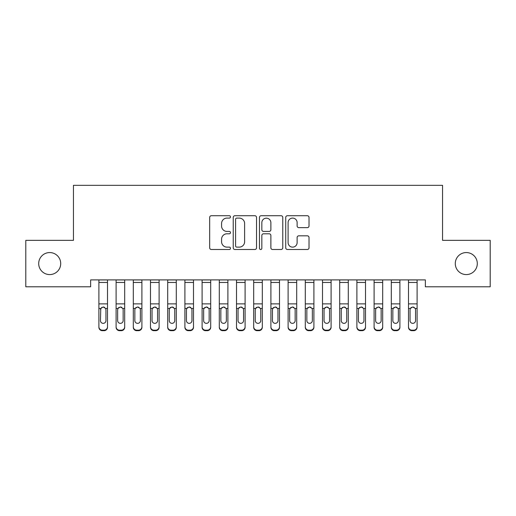 <?xml version="1.0" encoding="UTF-8"?>
<svg xmlns="http://www.w3.org/2000/svg" width="516" height="516" viewBox="0 0 516 516"><rect width="100%" height="100%" fill="white"/><g stroke="black" fill="none" stroke-linecap="round" stroke-linejoin="round"><path stroke-width="0.77" d="M230.478 216.914A1.18 1.18 0 0 0 229.298 215.727L211.36 215.727A1.69 1.69 0 0 0 209.67 217.417L209.67 247.809A1.69 1.69 0 0 0 211.36 249.499L229.298 249.499A1.18 1.18 0 0 0 230.478 248.312A1.18 1.18 0 0 0 229.298 247.132L226.975 247.132A5.405 5.405 0 0 1 221.577 241.727L221.577 239.198A5.405 5.405 0 0 1 226.975 233.793L229.298 233.793A1.18 1.18 0 0 0 230.478 232.613A1.18 1.18 0 0 0 229.298 231.432L226.975 231.432A5.405 5.405 0 0 1 221.577 226.027L221.577 223.499A5.405 5.405 0 0 1 226.975 218.094L229.298 218.094A1.18 1.18 0 0 0 230.478 216.914M455.286 263.573A11.01 11.01 0 0 0 466.29 274.583A11.01 11.01 0 0 0 477.3 263.573A11.01 11.01 0 0 0 466.29 252.563A11.01 11.01 0 0 0 455.286 263.573M38.7 263.573A11.01 11.01 0 0 0 49.71 274.583A11.01 11.01 0 0 0 60.714 263.573A11.01 11.01 0 0 0 49.71 252.563A11.01 11.01 0 0 0 38.7 263.573M307.343 227.633A1.69 1.69 0 0 0 309.026 225.944L309.026 217.417A1.69 1.69 0 0 0 307.343 215.727L287.418 215.727A1.69 1.69 0 0 0 285.729 217.417L285.729 247.809A1.69 1.69 0 0 0 287.418 249.499L307.343 249.499A1.69 1.69 0 0 0 309.026 247.809L309.026 237.508A1.69 1.69 0 0 0 307.343 235.818L298.816 235.818A1.69 1.69 0 0 0 297.126 237.508L297.126 242.617A4.515 4.515 0 0 1 292.611 247.132A4.515 4.515 0 0 1 288.096 242.617L288.096 222.609A4.515 4.515 0 0 1 292.611 218.094A4.515 4.515 0 0 1 297.126 222.609L297.126 225.944A1.69 1.69 0 0 0 298.816 227.633L307.343 227.633M425.358 279.911L90.642 279.911L90.642 286.793L25.8 286.793L25.8 240.353L73.446 240.353L73.446 185.315L442.554 185.315L442.554 240.353L490.2 240.353L490.2 286.793L425.358 286.793L425.358 279.911M256.523 217.417A1.69 1.69 0 0 0 254.833 215.727L234.915 215.727A1.69 1.69 0 0 0 233.226 217.417L233.226 247.809A1.69 1.69 0 0 0 234.915 249.499L254.833 249.499A1.69 1.69 0 0 0 256.523 247.809L256.523 217.417M261.167 215.727L281.085 215.727A1.69 1.69 0 0 1 282.774 217.417L282.774 247.809A1.69 1.69 0 0 1 281.085 249.499L272.564 249.499A1.69 1.69 0 0 1 270.874 247.809L270.874 235.483A1.69 1.69 0 0 0 269.184 233.793L263.528 233.793A1.69 1.69 0 0 0 261.838 235.483L261.838 248.312A1.18 1.18 0 0 1 260.657 249.499A1.18 1.18 0 0 1 259.477 248.312L259.477 217.417A1.69 1.69 0 0 1 261.167 215.727M236.767 218.094A1.18 1.18 0 0 0 235.586 219.274L235.586 245.951A1.18 1.18 0 0 0 236.767 247.132L239.218 247.132A5.405 5.405 0 0 0 244.623 241.727L244.623 223.499A5.405 5.405 0 0 0 239.218 218.094L236.767 218.094M270.874 222.693A4.515 4.515 0 0 0 266.359 218.178A4.515 4.515 0 0 0 261.838 222.693L261.838 229.743A1.69 1.69 0 0 0 263.528 231.432L269.184 231.432A1.69 1.69 0 0 0 270.874 229.743L270.874 222.693M98.898 279.911L98.898 326.776A3.438 3.418 -0 0 0 102.342 330.188L104.058 330.188A3.438 3.418 -0 0 0 107.502 326.776L107.502 327.273A3.438 3.418 180 0 1 104.058 330.685L104.058 330.188M107.502 308.955L107.502 327.273M105.954 320.623L105.954 309.729L105.954 320.623A2.754 2.735 180 0 1 103.2 323.358A2.754 2.735 180 0 0 105.954 320.623M100.446 321.12L100.446 320.623A2.754 2.735 180 0 0 103.2 323.358M101.762 307.362L100.446 309.471M104.638 307.362L103.2 306.962L105.645 308.458L105.954 309.729M107.502 279.911L107.502 326.776M102.342 330.188L102.342 330.685L104.058 330.685M102.342 330.685A3.438 3.418 180 0 1 98.898 327.273M98.898 308.458L100.755 308.458L100.446 320.623M100.755 308.458L103.2 306.962M124.698 308.955L124.698 327.273A3.438 3.418 180 0 1 121.26 330.685L121.26 330.188A3.438 3.418 -0 0 0 124.698 326.776L124.698 327.273M123.15 321.12L123.15 320.623A2.754 2.735 180 0 1 120.402 323.358A2.754 2.735 180 0 1 117.648 320.623L117.648 309.729L117.648 320.623A2.754 2.735 180 0 0 120.402 323.358M121.834 307.362L120.402 306.962L122.847 308.458L123.15 309.471M118.964 307.362L117.951 308.458L117.648 309.729L117.951 308.458L120.402 306.962M141.9 308.955L141.9 327.273A3.438 3.418 180 0 1 138.462 330.685L138.462 330.188A3.438 3.418 -0 0 0 141.9 326.776L141.9 327.273M140.352 321.12L140.352 320.623A2.754 2.735 180 0 1 137.598 323.358A2.754 2.735 180 0 1 134.85 320.623L134.85 309.729L134.85 320.623A2.754 2.735 180 0 0 137.598 323.358M139.03 307.362L137.598 306.962L140.049 308.458L140.352 309.471M136.166 307.362L135.153 308.458L134.85 309.729L135.153 308.458L137.598 306.962M124.698 279.911L124.698 326.776M119.538 330.188L119.538 330.685A3.438 3.418 180 0 1 116.1 327.273L116.1 326.776A3.438 3.418 -0 0 0 119.538 330.188L121.26 330.188M116.1 279.911L116.1 326.776M119.538 330.685L121.26 330.685M123.15 309.729L123.15 320.623M141.9 279.911L141.9 326.776M136.74 330.188L136.74 330.685A3.438 3.418 180 0 1 133.302 327.273L133.302 326.776A3.438 3.418 -0 0 0 136.74 330.188L138.462 330.188M133.302 279.911L133.302 326.776M136.74 330.685L138.462 330.685M140.352 309.729L140.352 320.623M159.102 308.955L159.102 327.273A3.438 3.418 180 0 1 155.658 330.685L155.658 330.188A3.438 3.418 -0 0 0 159.102 326.776L159.102 327.273M157.554 321.12L157.554 320.623A2.754 2.735 180 0 1 154.8 323.358A2.754 2.735 180 0 1 152.046 320.623L152.046 309.729L152.046 320.623A2.754 2.735 180 0 0 154.8 323.358M156.232 307.362L154.8 306.962L157.245 308.458L157.554 309.471M153.362 307.362L152.355 308.458L152.046 309.729L152.355 308.458L154.8 306.962M176.298 308.955L176.298 327.273A3.438 3.418 180 0 1 172.86 330.685L172.86 330.188A3.438 3.418 -0 0 0 176.298 326.776L176.298 327.273M174.75 321.12L174.75 320.623A2.754 2.735 180 0 1 172.002 323.358A2.754 2.735 180 0 1 169.248 320.623L169.248 309.729L169.248 320.623A2.754 2.735 180 0 0 172.002 323.358M173.434 307.362L172.002 306.962L174.447 308.458L174.75 309.471M170.564 307.362L169.551 308.458L169.248 309.729L169.551 308.458L172.002 306.962M159.102 279.911L159.102 326.776M153.942 330.188L153.942 330.685A3.438 3.418 180 0 1 150.498 327.273L150.498 326.776A3.438 3.418 -0 0 0 153.942 330.188L155.658 330.188M150.498 279.911L150.498 326.776M153.942 330.685L155.658 330.685M157.554 309.729L157.554 320.623M176.298 279.911L176.298 326.776M171.138 330.188L171.138 330.685A3.438 3.418 180 0 1 167.7 327.273L167.7 326.776A3.438 3.418 -0 0 0 171.138 330.188L172.86 330.188M167.7 279.911L167.7 326.776M171.138 330.685L172.86 330.685M174.75 309.729L174.75 320.623M193.5 308.955L193.5 327.273A3.438 3.418 180 0 1 190.062 330.685L190.062 330.188A3.438 3.418 -0 0 0 193.5 326.776L193.5 327.273M191.952 321.12L191.952 320.623A2.754 2.735 180 0 1 189.198 323.358A2.754 2.735 180 0 1 186.45 320.623L186.45 309.729L186.45 320.623A2.754 2.735 180 0 0 189.198 323.358M190.63 307.362L189.198 306.962L191.649 308.458L191.952 309.471M187.766 307.362L186.753 308.458L186.45 309.729L186.753 308.458L189.198 306.962M193.5 279.911L193.5 326.776M188.34 330.188L188.34 330.685A3.438 3.418 180 0 1 184.902 327.273L184.902 326.776A3.438 3.418 -0 0 0 188.34 330.188L190.062 330.188M184.902 279.911L184.902 326.776M188.34 330.685L190.062 330.685M191.952 309.729L191.952 320.623M210.702 308.955L210.702 327.273A3.438 3.418 180 0 1 207.258 330.685L207.258 330.188A3.438 3.418 -0 0 0 210.702 326.776L210.702 327.273M209.154 321.12L209.154 320.623A2.754 2.735 180 0 1 206.4 323.358A2.754 2.735 180 0 1 203.646 320.623L203.646 309.729L203.646 320.623A2.754 2.735 180 0 0 206.4 323.358M207.832 307.362L206.4 306.962L208.845 308.458L209.154 309.471M204.962 307.362L203.955 308.458L203.646 309.729L203.955 308.458L206.4 306.962M210.702 279.911L210.702 326.776M205.542 330.188L205.542 330.685A3.438 3.418 180 0 1 202.098 327.273L202.098 326.776A3.438 3.418 -0 0 0 205.542 330.188L207.258 330.188M202.098 279.911L202.098 326.776M205.542 330.685L207.258 330.685M209.154 309.729L209.154 320.623M227.898 308.955L227.898 327.273A3.438 3.418 180 0 1 224.46 330.685L224.46 330.188A3.438 3.418 -0 0 0 227.898 326.776L227.898 327.273M226.35 321.12L226.35 320.623A2.754 2.735 180 0 1 223.602 323.358A2.754 2.735 180 0 1 220.848 320.623L220.848 309.729L220.848 320.623A2.754 2.735 180 0 0 223.602 323.358M225.034 307.362L223.602 306.962L226.047 308.458L226.35 309.471M222.164 307.362L221.151 308.458L220.848 309.729L221.151 308.458L223.602 306.962M245.1 308.955L245.1 327.273A3.438 3.418 180 0 1 241.662 330.685L241.662 330.188A3.438 3.418 -0 0 0 245.1 326.776L245.1 327.273M243.552 321.12L243.552 320.623A2.754 2.735 180 0 1 240.798 323.358A2.754 2.735 180 0 1 238.05 320.623L238.05 309.729L238.05 320.623A2.754 2.735 180 0 0 240.798 323.358M242.23 307.362L240.798 306.962L243.249 308.458L243.552 309.471M239.366 307.362L238.353 308.458L238.05 309.729L238.353 308.458L240.798 306.962M262.302 308.955L262.302 327.273A3.438 3.418 180 0 1 258.858 330.685L258.858 330.188A3.438 3.418 -0 0 0 262.302 326.776L262.302 327.273M260.754 321.12L260.754 320.623A2.754 2.735 180 0 1 258 323.358A2.754 2.735 180 0 1 255.246 320.623L255.246 309.729L255.246 320.623A2.754 2.735 180 0 0 258 323.358M259.432 307.362L258 306.962L260.445 308.458L260.754 309.471M256.562 307.362L255.555 308.458L255.246 309.729L255.555 308.458L258 306.962M279.498 308.955L279.498 327.273A3.438 3.418 180 0 1 276.06 330.685L276.06 330.188A3.438 3.418 -0 0 0 279.498 326.776L279.498 327.273M277.95 321.12L277.95 320.623A2.754 2.735 180 0 1 275.202 323.358A2.754 2.735 180 0 1 272.448 320.623L272.448 309.729L272.448 320.623A2.754 2.735 180 0 0 275.202 323.358M276.634 307.362L275.202 306.962L277.647 308.458L277.95 309.471M273.764 307.362L272.751 308.458L272.448 309.729L272.751 308.458L275.202 306.962M296.7 308.955L296.7 327.273A3.438 3.418 180 0 1 293.262 330.685L293.262 330.188A3.438 3.418 -0 0 0 296.7 326.776L296.7 327.273M295.152 321.12L295.152 320.623A2.754 2.735 180 0 1 292.398 323.358A2.754 2.735 180 0 1 289.65 320.623L289.65 309.729L289.65 320.623A2.754 2.735 180 0 0 292.398 323.358M293.83 307.362L292.398 306.962L294.849 308.458L295.152 309.471M290.966 307.362L289.953 308.458L289.65 309.729L289.953 308.458L292.398 306.962M313.902 308.955L313.902 327.273A3.438 3.418 180 0 1 310.458 330.685L310.458 330.188A3.438 3.418 -0 0 0 313.902 326.776L313.902 327.273M312.354 321.12L312.354 320.623A2.754 2.735 180 0 1 309.6 323.358A2.754 2.735 180 0 1 306.846 320.623L306.846 309.729L306.846 320.623A2.754 2.735 180 0 0 309.6 323.358M311.032 307.362L309.6 306.962L312.045 308.458L312.354 309.471M308.162 307.362L307.155 308.458L306.846 309.729L307.155 308.458L309.6 306.962M331.098 308.955L331.098 327.273A3.438 3.418 180 0 1 327.66 330.685L327.66 330.188A3.438 3.418 -0 0 0 331.098 326.776L331.098 327.273M329.55 321.12L329.55 320.623A2.754 2.735 180 0 1 326.802 323.358A2.754 2.735 180 0 1 324.048 320.623L324.048 309.729L324.048 320.623A2.754 2.735 180 0 0 326.802 323.358M328.234 307.362L326.802 306.962L329.247 308.458L329.55 309.471M325.364 307.362L324.351 308.458L324.048 309.729L324.351 308.458L326.802 306.962M348.3 308.955L348.3 327.273A3.438 3.418 180 0 1 344.862 330.685L344.862 330.188A3.438 3.418 -0 0 0 348.3 326.776L348.3 327.273M346.752 321.12L346.752 320.623A2.754 2.735 180 0 1 343.998 323.358A2.754 2.735 180 0 1 341.25 320.623L341.25 309.729L341.25 320.623A2.754 2.735 180 0 0 343.998 323.358M345.43 307.362L343.998 306.962L346.449 308.458L346.752 309.471M342.566 307.362L341.553 308.458L341.25 309.729L341.553 308.458L343.998 306.962M365.502 308.955L365.502 327.273A3.438 3.418 180 0 1 362.058 330.685L362.058 330.188A3.438 3.418 -0 0 0 365.502 326.776L365.502 327.273M363.954 321.12L363.954 320.623A2.754 2.735 180 0 1 361.2 323.358A2.754 2.735 180 0 1 358.446 320.623L358.446 309.729L358.446 320.623A2.754 2.735 180 0 0 361.2 323.358M362.632 307.362L361.2 306.962L363.645 308.458L363.954 309.471M359.762 307.362L358.755 308.458L358.446 309.729L358.755 308.458L361.2 306.962M227.898 279.911L227.898 326.776M222.738 330.188L222.738 330.685A3.438 3.418 180 0 1 219.3 327.273L219.3 326.776A3.438 3.418 -0 0 0 222.738 330.188L224.46 330.188M219.3 279.911L219.3 326.776M222.738 330.685L224.46 330.685M226.35 309.729L226.35 320.623M245.1 279.911L245.1 326.776M239.94 330.188L239.94 330.685A3.438 3.418 180 0 1 236.502 327.273L236.502 326.776A3.438 3.418 -0 0 0 239.94 330.188L241.662 330.188M236.502 279.911L236.502 326.776M239.94 330.685L241.662 330.685M243.552 309.729L243.552 320.623M262.302 279.911L262.302 326.776M257.142 330.188L257.142 330.685A3.438 3.418 180 0 1 253.698 327.273L253.698 326.776A3.438 3.418 -0 0 0 257.142 330.188L258.858 330.188M253.698 279.911L253.698 326.776M257.142 330.685L258.858 330.685M260.754 309.729L260.754 320.623M279.498 279.911L279.498 326.776M274.338 330.188L274.338 330.685A3.438 3.418 180 0 1 270.9 327.273L270.9 326.776A3.438 3.418 -0 0 0 274.338 330.188L276.06 330.188M270.9 279.911L270.9 326.776M274.338 330.685L276.06 330.685M277.95 309.729L277.95 320.623M296.7 279.911L296.7 326.776M291.54 330.188L291.54 330.685A3.438 3.418 180 0 1 288.102 327.273L288.102 326.776A3.438 3.418 -0 0 0 291.54 330.188L293.262 330.188M288.102 279.911L288.102 326.776M291.54 330.685L293.262 330.685M295.152 309.729L295.152 320.623M313.902 279.911L313.902 326.776M308.742 330.188L308.742 330.685A3.438 3.418 180 0 1 305.298 327.273L305.298 326.776A3.438 3.418 -0 0 0 308.742 330.188L310.458 330.188M305.298 279.911L305.298 326.776M308.742 330.685L310.458 330.685M312.354 309.729L312.354 320.623M331.098 279.911L331.098 326.776M325.938 330.188L325.938 330.685A3.438 3.418 180 0 1 322.5 327.273L322.5 326.776A3.438 3.418 -0 0 0 325.938 330.188L327.66 330.188M322.5 279.911L322.5 326.776M325.938 330.685L327.66 330.685M329.55 309.729L329.55 320.623M348.3 279.911L348.3 326.776M343.14 330.188L343.14 330.685A3.438 3.418 180 0 1 339.702 327.273L339.702 326.776A3.438 3.418 -0 0 0 343.14 330.188L344.862 330.188M339.702 279.911L339.702 326.776M343.14 330.685L344.862 330.685M346.752 309.729L346.752 320.623M365.502 279.911L365.502 326.776M360.342 330.188L360.342 330.685A3.438 3.418 180 0 1 356.898 327.273L356.898 326.776A3.438 3.418 -0 0 0 360.342 330.188L362.058 330.188M356.898 279.911L356.898 326.776M360.342 330.685L362.058 330.685M363.954 309.729L363.954 320.623M382.698 308.955L382.698 327.273A3.438 3.418 180 0 1 379.26 330.685L379.26 330.188A3.438 3.418 -0 0 0 382.698 326.776L382.698 327.273M381.15 321.12L381.15 320.623A2.754 2.735 180 0 1 378.402 323.358A2.754 2.735 180 0 1 375.648 320.623L375.648 309.729L375.648 320.623A2.754 2.735 180 0 0 378.402 323.358M379.834 307.362L378.402 306.962L380.847 308.458L381.15 309.471M376.964 307.362L375.951 308.458L375.648 309.729L375.951 308.458L378.402 306.962M382.698 279.911L382.698 326.776M377.538 330.188L377.538 330.685A3.438 3.418 180 0 1 374.1 327.273L374.1 326.776A3.438 3.418 -0 0 0 377.538 330.188L379.26 330.188M374.1 279.911L374.1 326.776M377.538 330.685L379.26 330.685M381.15 309.729L381.15 320.623M399.9 308.955L399.9 327.273A3.438 3.418 180 0 1 396.462 330.685L396.462 330.188A3.438 3.418 -0 0 0 399.9 326.776L399.9 327.273M398.352 321.12L398.352 320.623A2.754 2.735 180 0 1 395.598 323.358A2.754 2.735 180 0 1 392.85 320.623L392.85 309.729L392.85 320.623A2.754 2.735 180 0 0 395.598 323.358M397.03 307.362L395.598 306.962L398.049 308.458L398.352 309.471M394.166 307.362L393.153 308.458L392.85 309.729L393.153 308.458L395.598 306.962M399.9 279.911L399.9 326.776M394.74 330.188L394.74 330.685A3.438 3.418 180 0 1 391.302 327.273L391.302 326.776A3.438 3.418 -0 0 0 394.74 330.188L396.462 330.188M391.302 279.911L391.302 326.776M394.74 330.685L396.462 330.685M398.352 309.729L398.352 320.623M417.102 308.955L417.102 327.273A3.438 3.418 180 0 1 413.658 330.685L413.658 330.188A3.438 3.418 -0 0 0 417.102 326.776L417.102 327.273M415.554 321.12L415.554 320.623A2.754 2.735 180 0 1 412.8 323.358A2.754 2.735 180 0 1 410.046 320.623L410.046 309.729L410.046 320.623A2.754 2.735 180 0 0 412.8 323.358M414.232 307.362L412.8 306.962L415.245 308.458L415.554 309.471M411.362 307.362L410.355 308.458L410.046 309.729L410.355 308.458L412.8 306.962M417.102 279.911L417.102 326.776M411.942 330.188L411.942 330.685A3.438 3.418 180 0 1 408.498 327.273L408.498 326.776A3.438 3.418 -0 0 0 411.942 330.188L413.658 330.188M408.498 279.911L408.498 326.776M411.942 330.685L413.658 330.685M415.554 309.729L415.554 320.623M98.898 279.949L107.502 279.949M105.645 308.458L107.502 308.458M98.898 303.872L107.502 303.872M98.898 282.458L107.502 282.458M116.1 279.949L124.698 279.949M122.847 308.458L124.698 308.458M116.1 308.458L117.951 308.458M116.1 303.872L124.698 303.872M116.1 282.458L124.698 282.458M133.302 279.949L141.9 279.949M140.049 308.458L141.9 308.458M133.302 308.458L135.153 308.458M133.302 303.872L141.9 303.872M133.302 282.458L141.9 282.458M150.498 279.949L159.102 279.949M157.245 308.458L159.102 308.458M150.498 308.458L152.355 308.458M150.498 303.872L159.102 303.872M150.498 282.458L159.102 282.458M167.7 279.949L176.298 279.949M174.447 308.458L176.298 308.458M167.7 308.458L169.551 308.458M167.7 303.872L176.298 303.872M167.7 282.458L176.298 282.458M184.902 279.949L193.5 279.949M191.649 308.458L193.5 308.458M184.902 308.458L186.753 308.458M184.902 303.872L193.5 303.872M184.902 282.458L193.5 282.458M202.098 279.949L210.702 279.949M208.845 308.458L210.702 308.458M202.098 308.458L203.955 308.458M202.098 303.872L210.702 303.872M202.098 282.458L210.702 282.458M219.3 279.949L227.898 279.949M226.047 308.458L227.898 308.458M219.3 308.458L221.151 308.458M219.3 303.872L227.898 303.872M219.3 282.458L227.898 282.458M236.502 279.949L245.1 279.949M243.249 308.458L245.1 308.458M236.502 308.458L238.353 308.458M236.502 303.872L245.1 303.872M236.502 282.458L245.1 282.458M253.698 279.949L262.302 279.949M260.445 308.458L262.302 308.458M253.698 308.458L255.555 308.458M253.698 303.872L262.302 303.872M253.698 282.458L262.302 282.458M270.9 279.949L279.498 279.949M277.647 308.458L279.498 308.458M270.9 308.458L272.751 308.458M270.9 303.872L279.498 303.872M270.9 282.458L279.498 282.458M288.102 279.949L296.7 279.949M294.849 308.458L296.7 308.458M288.102 308.458L289.953 308.458M288.102 303.872L296.7 303.872M288.102 282.458L296.7 282.458M305.298 279.949L313.902 279.949M312.045 308.458L313.902 308.458M305.298 308.458L307.155 308.458M305.298 303.872L313.902 303.872M305.298 282.458L313.902 282.458M322.5 279.949L331.098 279.949M329.247 308.458L331.098 308.458M322.5 308.458L324.351 308.458M322.5 303.872L331.098 303.872M322.5 282.458L331.098 282.458M339.702 279.949L348.3 279.949M346.449 308.458L348.3 308.458M339.702 308.458L341.553 308.458M339.702 303.872L348.3 303.872M339.702 282.458L348.3 282.458M356.898 279.949L365.502 279.949M363.645 308.458L365.502 308.458M356.898 308.458L358.755 308.458M356.898 303.872L365.502 303.872M356.898 282.458L365.502 282.458M374.1 279.949L382.698 279.949M380.847 308.458L382.698 308.458M374.1 308.458L375.951 308.458M374.1 303.872L382.698 303.872M374.1 282.458L382.698 282.458M391.302 279.949L399.9 279.949M398.049 308.458L399.9 308.458M391.302 308.458L393.153 308.458M391.302 303.872L399.9 303.872M391.302 282.458L399.9 282.458M408.498 279.949L417.102 279.949M415.245 308.458L417.102 308.458M408.498 308.458L410.355 308.458M408.498 303.872L417.102 303.872M408.498 282.458L417.102 282.458"/></g></svg>
